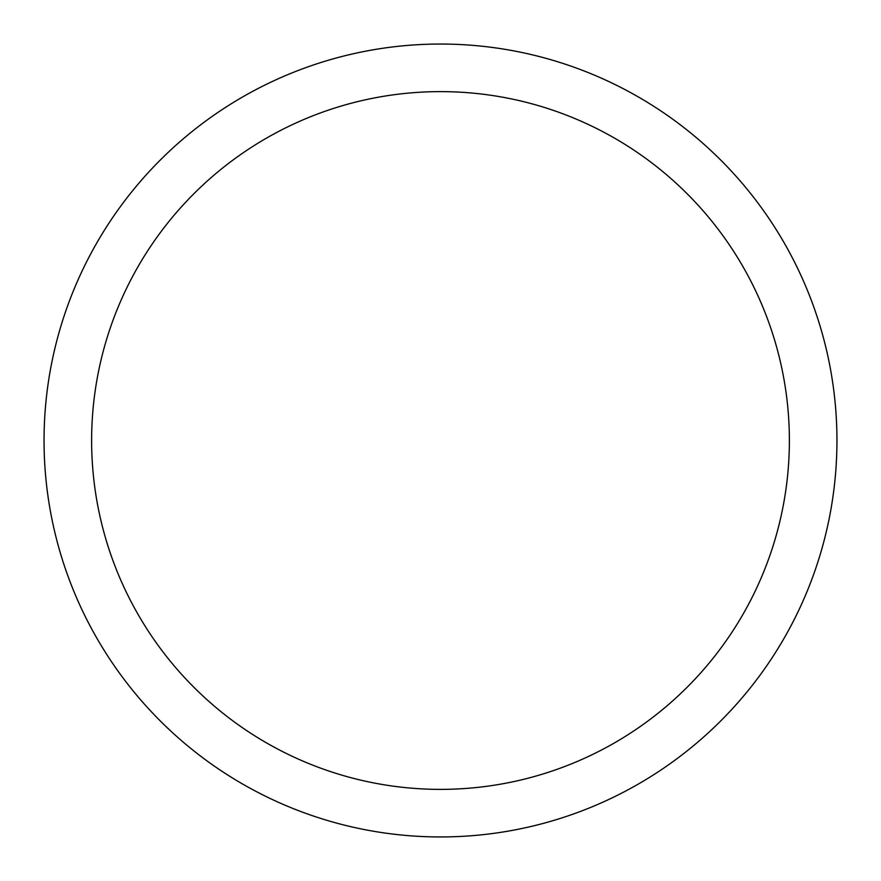 <?xml version="1.0" encoding="UTF-8"?>
<svg xmlns="http://www.w3.org/2000/svg" width="881" height="881" viewBox="0 0 881 881"><rect width="100%" height="100%" fill="white"/><g stroke="black" fill="none" stroke-linecap="round" stroke-linejoin="round"><path stroke-width="1.32" d="M789.376 440.5A348.876 348.876 0 0 0 440.5 91.624A348.876 348.876 0 0 0 91.624 440.5A348.876 348.876 0 0 0 440.5 789.376A348.876 348.876 0 0 0 789.376 440.5M44.05 440.5A396.45 396.45 0 0 1 440.5 44.05A396.45 396.45 0 0 1 836.95 440.5A396.45 396.45 0 0 1 440.5 836.95A396.45 396.45 0 0 1 44.05 440.5"/></g></svg>
